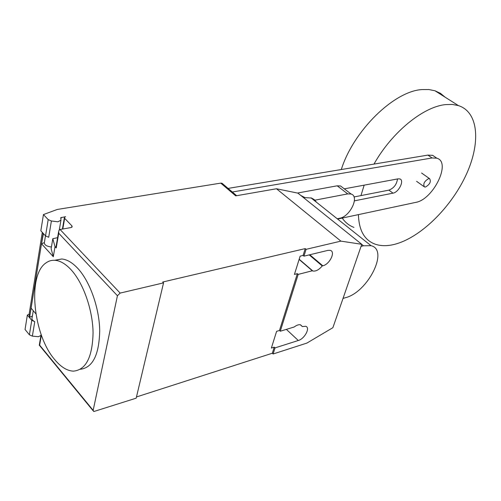 <?xml version="1.0" encoding="UTF-8"?>
<svg xmlns="http://www.w3.org/2000/svg" width="501" height="501" viewBox="0 0 501 501"><rect width="100%" height="100%" fill="white"/><g stroke="black" fill="none" stroke-linecap="round" stroke-linejoin="round"><path stroke-width="0.75" d="M428.631 178.632C424.197 181.312 422.838 184.099 424.541 186.998L425.518 187.03C429.933 184.349 431.292 181.562 429.582 178.669L428.631 178.632M358.428 214.622C358.891 230.36 364.452 240.198 375.105 244.15C380.785 246.11 387.267 246.179 394.556 244.35C419.869 237.9 449.923 208.773 465.316 176.571C480.816 144.445 479.25 112.305 458.402 105.592L452.372 104.446L445.633 104.603C423.307 106.625 391.713 132.396 373.99 164.09M364.164 185.151L360.945 195.603M445.095 97.175L440.485 93.355L434.962 90.769L428.843 89.529L422.055 89.566C393.993 91.082 353.43 130.767 341.294 169.538M342.246 218.079C345.252 222.507 349.159 225.613 353.969 227.404M337.242 218.768L339.709 218.242C350.13 216.589 359.781 196.304 351.088 194.031L340.574 185.984L337.192 185.815L347.719 193.893L314.083 200.331M297.431 193.042L337.192 185.815M342.972 187.819L340.574 185.984M347.719 193.893L351.088 194.031M354.407 200.845L393.003 193.154C398.846 192.328 404.695 180.16 399.804 178.926L398.07 178.851L344.306 188.839M397.506 178.957C396.717 184.443 393.855 188.176 388.92 190.136L354.019 196.956M232.326 192.008L432.05 157.965L436.822 158.197C451.645 162.03 433.24 199.699 415.667 202.398L337.618 219.062M435.97 157.615L432.67 155.354L427.885 155.103L228.093 188.407M300.944 195.559L304.445 197.331M316.638 202.36L314.227 199.598L311.478 198.033L303.362 197.5M361.058 246.379L363.482 245.784L371.053 245.69C389.239 249.874 367.803 292.34 345.421 297.707L343.035 298.402M54.734 359.624C60.897 367.033 67.121 370.878 73.403 371.141C85.928 369.982 92.485 357.163 93.067 332.677C92.716 309.693 83.26 282.933 71.042 269.713C65.644 263.914 60.333 260.777 55.116 260.307C51.735 260.044 48.66 260.94 45.892 262.975C27.229 275.312 33.085 334.843 54.734 359.624M54.753 260.282L61.742 258.986C66.984 259.449 72.313 262.555 77.724 268.317C89.879 281.355 99.286 307.67 99.712 330.447C99.223 354.721 92.779 367.665 80.379 369.281M33.241 310.683L35.396 313.244M31.757 320.321L27.361 315.041L25.05 329.495L29.396 334.8L31.757 320.321L34.763 321.667C32.296 320.421 31.438 318.962 32.189 317.271L33.254 310.758M29.396 334.8L32.371 336.14L38.489 336.697L40.95 335.401M62.807 229.007L64.648 218.311L64.441 217.296L65.593 216.701L60.765 217.672L60.947 220.221L57.897 221.805L51.39 220.985L48.196 219.613L43.443 214.566L57.289 209.456L220.747 183.122L221.956 183.197L222.97 184.061M64.648 218.311L71.937 225.901L71.681 227.341M120.134 293.091L163.551 282.871L136.178 398.176L93.75 411.553L93.161 410.344L117.428 295.747L120.134 293.091L60.064 229.489L70.998 227.554L72.15 226.947L71.937 225.901M57.596 237.649L52.805 238.726L55.016 246.655L56.218 247.957L56.024 246.88L58.567 231.982M55.016 246.655L53.306 256.725L51.127 248.734L52.805 238.726M44.207 242.691L41.514 243.768L43.449 233.635M43.443 214.566L40.844 230.811L45.535 235.896L48.196 219.613M45.535 235.896L48.703 237.267L51.39 220.985M45.478 235.833L44.489 241.87C43.837 244.594 46.142 246.304 51.415 247.006M42.297 232.383L29.146 314.058L29.615 317.308L31.106 308.146L35.859 313.795M32.396 316.012L29.622 317.321L43.117 233.748L42.322 232.414M27.361 315.041L29.045 314.259M53.306 256.725L41.514 243.768M93.161 410.344L39.648 345.139L39.266 345.289M60.064 229.489L58.786 230.685L58.73 233.241L117.428 295.747M361.778 244.3L332.883 327.685L306.856 343.097L273.095 353.994L272.312 353.243L274.229 347.155L271.367 348.063L276.602 331.355L279.477 330.478L297.356 273.665L294.425 274.416L300.143 256.149L303.092 255.441L305.241 248.602L306.098 249.323L340.899 241.131L361.778 244.3L297.926 193.142L276.471 188.758L235.72 195.86L220.747 183.122M279.477 330.478L280.272 331.224L294.143 327.009C296.655 325.124 298.809 324.404 300.606 324.842L302.366 326.596L305.629 326.283C310.67 327.385 304.771 338.757 298.302 340.505L275.011 347.907L274.229 347.155M163.551 282.871L162.706 282.025L305.241 248.602M272.312 353.243L136.466 396.955M300.387 324.786L302.366 326.596M309.211 254.896L322.243 265.943C319.012 269.795 315.887 271.486 312.887 271.003L312.305 270.772L298.189 274.391L297.356 273.665M299.116 259.437L312.305 270.772M276.471 188.758L340.899 241.131M303.092 255.441L303.938 256.168L327.873 250.394L330.234 250.362C335.908 251.552 329.683 264.403 322.813 265.799L322.243 265.943M298.189 274.391L280.272 331.224M275.011 347.907L273.095 353.994M306.098 249.323L303.938 256.168M393.003 193.154L388.92 190.136M432.05 157.965L427.885 155.103M363.482 245.784L361.747 244.4M34.763 321.667L32.371 336.14M61.053 218.474L61.228 217.428M39.648 345.139L41.364 335.081M56.218 247.957L58.73 233.241M286.365 329.376L298.302 340.505M309.781 254.758L322.813 265.799M416.6 181.324L423.909 186.547M434.962 90.769L458.402 105.592M421.591 173.033L429.582 178.669M436.822 158.197L432.67 155.354M303.681 197.444L301.558 195.747M371.053 245.69L310.964 197.845M59.3 229.884L60.947 220.221M62.412 229.076L64.353 217.816M61.742 258.986L55.116 260.307M41.12 334.405L39.272 345.264M93.136 410.801L39.372 345.27M236.66 195.697L221.956 183.197M299.185 259.23L312.887 271.003"/></g></svg>

